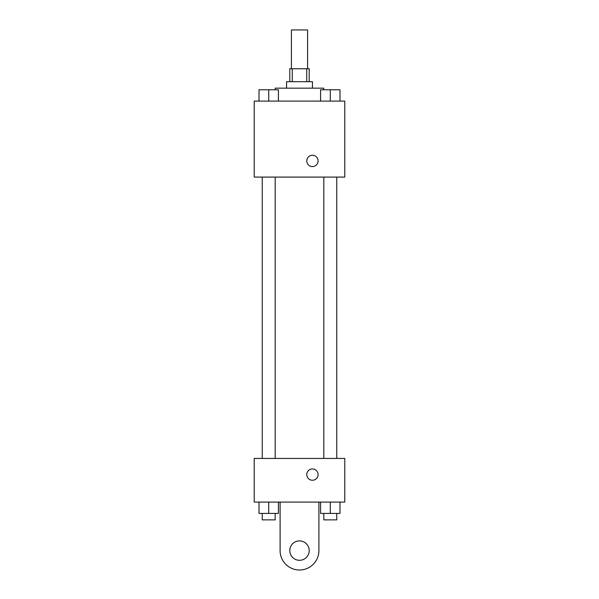 <?xml version="1.0" encoding="UTF-8"?>
<svg xmlns="http://www.w3.org/2000/svg" width="599" height="599" viewBox="0 0 599 599"><rect width="100%" height="100%" fill="white"/><g stroke="black" fill="none" stroke-linecap="round" stroke-linejoin="round"><path stroke-width="0.9" d="M307.587 68.758L307.587 29.95L291.413 29.95L291.413 68.758M292.26 81.689L292.26 68.758L289.796 68.758L289.796 81.689M292.26 68.758L309.204 68.758L309.204 81.689M306.74 81.689L306.74 68.758M286.562 88.158L286.562 81.689L312.438 81.689L312.438 88.158M323.752 89.775L323.752 88.158L275.248 88.158L275.248 89.775M254.223 101.096L344.777 101.096L344.777 177.087L254.223 177.087L254.223 101.096M312.438 166.582A5.661 5.661 0 0 1 307.534 158.091A5.661 5.661 0 0 1 317.335 158.091A5.661 5.661 0 0 1 312.438 166.582M254.223 458.43L344.777 458.43L344.777 502.089L254.223 502.089L254.223 458.43L344.777 458.43M320.585 101.096L320.585 89.775L339.985 89.775L339.985 101.096L339.985 89.775M330.289 101.096L330.289 89.775M336.75 89.775L323.819 89.775M259.015 101.096L259.015 89.775L278.415 89.775L278.415 101.096L278.415 89.775M268.711 101.096L268.711 89.775M275.181 89.775L262.25 89.775M320.585 502.089L320.585 513.41L339.985 513.41L339.985 502.089L339.985 513.41M330.289 513.41L330.289 502.089M336.75 513.41L336.75 519.872L323.819 519.872L323.819 513.41M259.015 502.089L259.015 513.41L278.415 513.41L278.415 502.089L278.415 513.41M268.711 513.41L268.711 502.089M275.181 513.41L275.181 519.872L262.25 519.872L262.25 513.41M306.778 474.603A5.661 5.661 0 0 1 315.261 469.698A5.661 5.661 0 0 1 315.261 479.5A5.661 5.661 0 0 1 306.778 474.603M318.9 502.089L318.9 550.593A19.4 19.4 0 0 1 299.5 570.001A19.4 19.4 0 0 1 280.1 550.593L280.1 502.089M299.5 560.297A9.704 9.704 0 0 1 291.099 545.749A9.704 9.704 0 0 1 307.901 545.749A9.704 9.704 0 0 1 299.5 560.297M323.819 177.087L323.819 458.43M336.75 177.087L336.75 458.43M275.181 458.43L275.181 177.087M262.25 458.43L262.25 177.087"/></g></svg>
